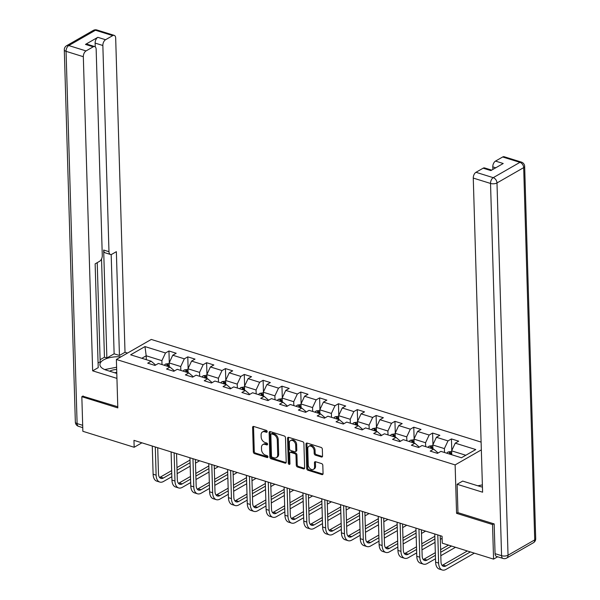 <?xml version="1.0" encoding="UTF-8"?>
<svg xmlns="http://www.w3.org/2000/svg" width="600" height="600" viewBox="0 0 600 600"><rect width="100%" height="100%" fill="white"/><g stroke="black" fill="none" stroke-linecap="round" stroke-linejoin="round"><path stroke-width="0.9" d="M267.188 431.595A1.05 0.742 -119.8 0 0 266.332 430.388L253.74 426.465A1.507 1.057 -119.8 0 0 253.035 426.518A1.507 1.057 -119.8 0 0 252.6 427.455L253.32 451.905A1.507 1.057 -119.8 0 0 254.55 453.63L267.142 457.553A1.05 0.742 -119.8 0 0 267.082 455.647L265.455 455.145A4.815 3.39 -119.8 0 1 261.532 449.618L261.472 447.577A4.815 3.39 -119.8 0 1 262.868 444.585A4.815 3.39 -119.8 0 1 265.132 444.412L266.767 444.923A1.05 0.742 -119.8 0 0 266.707 443.018L265.08 442.507A4.815 3.39 -119.8 0 1 261.157 436.987L261.097 434.947A4.815 3.39 -119.8 0 1 262.493 431.947A4.815 3.39 -119.8 0 1 264.757 431.783L266.392 432.285A1.05 0.742 -119.8 0 0 267.188 431.595M321.397 457.013A1.507 1.057 -119.8 0 0 322.103 456.96A1.507 1.057 -119.8 0 0 322.538 456.022L322.335 449.16A1.507 1.057 -119.8 0 0 321.112 447.435L307.125 443.085A1.507 1.057 -119.8 0 0 306.42 443.138A1.507 1.057 -119.8 0 0 305.985 444.075L306.705 468.525A1.507 1.057 -119.8 0 0 307.935 470.25L321.915 474.6A1.507 1.057 -119.8 0 0 322.627 474.548A1.507 1.057 -119.8 0 0 323.062 473.61L322.815 465.322A1.507 1.057 -119.8 0 0 321.593 463.597L315.608 461.737A1.507 1.057 -119.8 0 0 314.895 461.79A1.507 1.057 -119.8 0 0 314.46 462.728L314.58 466.838A4.027 2.835 -119.8 0 1 313.418 469.342A4.027 2.835 -119.8 0 1 310.103 468.668A4.027 2.835 -119.8 0 1 308.243 464.865L307.763 448.763A4.027 2.835 -119.8 0 1 308.933 446.265A4.027 2.835 -119.8 0 1 312.248 446.933A4.027 2.835 -119.8 0 1 314.108 450.735L314.183 453.42A1.507 1.057 -119.8 0 0 315.413 455.145L321.397 457.013L322.335 456.472A1.507 1.057 -119.8 0 0 322.47 456.502M457.957 512.543L456.57 513.338L492.54 524.535L493.567 559.132L497.655 556.785M456.57 513.338L455.13 464.903L116.377 359.468L151.275 339.442L481.103 442.103M83.108 395.97L81.832 396.697L117.81 407.903L116.377 359.468M81.832 396.697L82.86 431.295L134.167 447.27L141.915 442.822M493.567 559.132L442.26 543.158L442.058 536.243L133.965 440.347L134.167 447.27M285.48 437.692A1.507 1.057 -119.8 0 0 284.257 435.967L270.27 431.61A1.507 1.057 -119.8 0 0 269.565 431.662A1.507 1.057 -119.8 0 0 269.13 432.6L269.858 457.05A1.507 1.057 -119.8 0 0 271.08 458.775L285.06 463.132A1.507 1.057 -119.8 0 0 285.772 463.08A1.507 1.057 -119.8 0 0 286.207 462.143L285.48 437.692M288.697 437.347L302.685 441.697A1.507 1.057 -119.8 0 1 303.907 443.43L304.635 467.88A1.507 1.057 -119.8 0 1 304.2 468.81A1.507 1.057 -119.8 0 1 303.487 468.862L297.502 467.002A1.507 1.057 -119.8 0 1 296.28 465.278L295.987 455.362A1.507 1.057 -119.8 0 0 294.757 453.63L290.79 452.4A1.507 1.057 -119.8 0 0 290.085 452.452A1.507 1.057 -119.8 0 0 289.642 453.39L289.95 463.71A1.05 0.742 -119.8 0 1 288.293 463.192L287.558 438.338A1.507 1.057 -119.8 0 1 287.993 437.4A1.507 1.057 -119.8 0 1 288.697 437.347M481.335 449.873L455.13 464.903M451.44 438.923L447.998 440.895L436.41 437.287L439.853 435.315L432.607 433.058L429.165 435.037L417.577 431.43L421.02 429.45L413.775 427.2L410.332 429.173L398.745 425.565L402.188 423.592L394.942 421.335L391.5 423.308L379.913 419.7L383.355 417.728L376.11 415.478L372.668 417.45L361.08 413.842L364.522 411.87L357.278 409.612L353.835 411.585L342.248 407.978L345.69 406.005L338.445 403.748L335.002 405.728L323.415 402.12L326.858 400.14L319.612 397.89L316.17 399.862L304.575 396.255L308.025 394.283L300.78 392.025L297.337 394.005L285.743 390.397L289.185 388.418L281.947 386.168L278.505 388.14L266.91 384.533L270.353 382.56L263.115 380.303L259.665 382.275L248.077 378.668L251.52 376.695L244.275 374.438L240.833 376.418L229.245 372.81L232.688 370.83L225.442 368.58L222 370.553L210.413 366.945L213.855 364.972L206.61 362.715L203.167 364.695L191.58 361.087L195.022 359.108L187.778 356.858L184.335 358.83L172.748 355.222L176.19 353.25L168.945 350.993L165.502 352.965L144.983 346.582L130.642 354.803L151.163 361.192L147.72 363.173L154.965 365.423L158.407 363.45L169.995 367.058L166.553 369.03L173.797 371.288L177.24 369.308L188.828 372.915L185.385 374.895L192.63 377.145L196.072 375.173L207.66 378.78L204.218 380.752L211.462 383.01L214.905 381.038L226.5 384.645L223.05 386.618L230.295 388.868L233.737 386.895L245.333 390.502L241.89 392.475L249.127 394.732L252.57 392.76L264.165 396.368L260.722 398.34L267.96 400.597L271.403 398.618L282.998 402.225L279.555 404.205L286.793 406.455L290.243 404.482L301.83 408.09L298.388 410.062L305.632 412.32L309.075 410.34L320.663 413.947L317.22 415.928L324.465 418.178L327.907 416.205L339.495 419.812L336.053 421.785L343.298 424.043L346.74 422.07L358.327 425.678L354.885 427.65L362.13 429.908L365.572 427.928L377.16 431.535L373.718 433.507L380.962 435.765L384.405 433.793L395.993 437.4L392.55 439.373L399.795 441.63L403.237 439.65L414.825 443.257L411.382 445.237L418.627 447.487L422.07 445.515L433.658 449.123L430.215 451.095L437.46 453.353L440.903 451.373L461.43 457.763L475.77 449.543L455.243 443.153L458.685 441.173L451.44 438.923L451.785 450.525M432.915 448.89L432.803 444.99L444.39 448.597L444.51 452.498M437.625 453.263L437.595 452.49L433.658 449.123M444.39 448.597L447.998 440.895M432.803 444.99L436.41 437.287M414.082 443.025L413.97 439.125L425.558 442.732L425.67 446.632M418.785 447.397L418.763 446.632L414.825 443.257M425.558 442.732L429.165 435.037M413.97 439.125L417.577 431.43M395.25 437.168L395.138 433.268L406.725 436.875L406.838 440.775M399.952 441.533L399.93 440.768L395.993 437.4M406.725 436.875L410.332 429.173M395.138 433.268L398.745 425.565M376.418 431.303L376.305 427.403L387.893 431.01L388.005 434.91M381.12 435.675L381.097 434.91L377.16 431.535M387.893 431.01L391.5 423.308M376.305 427.403L379.913 419.7M357.585 425.445L357.465 421.545L369.06 425.153L369.173 429.053M362.288 429.81L362.265 429.045L358.327 425.678M369.06 425.153L372.668 417.45M357.465 421.545L361.08 413.842M338.752 419.58L338.632 415.68L350.228 419.287L350.34 423.188M343.455 423.952L343.433 423.18L339.495 419.812M350.228 419.287L353.835 411.585M338.632 415.68L342.248 407.978M319.92 413.722L319.8 409.815L331.395 413.423L331.507 417.322M324.623 418.088L324.6 417.322L320.663 413.947M331.395 413.423L335.002 405.728M319.8 409.815L323.415 402.12M301.087 407.857L300.968 403.957L312.555 407.565L312.675 411.465M305.79 412.23L305.767 411.457L301.83 408.09M312.555 407.565L316.17 399.862M300.968 403.957L304.575 396.255M282.255 401.993L282.135 398.092L293.722 401.7L293.843 405.6M286.957 406.365L286.935 405.6L282.998 402.225M293.722 401.7L297.337 394.005M282.135 398.092L285.743 390.397M263.415 396.135L263.303 392.235L274.89 395.842L275.01 399.743M268.125 400.5L268.103 399.735L264.165 396.368M274.89 395.842L278.505 388.14M263.303 392.235L266.91 384.533M244.583 390.27L244.47 386.37L256.058 389.978L256.178 393.877M249.292 394.643L249.27 393.877L245.333 390.502M256.058 389.978L259.665 382.275M244.47 386.37L248.077 378.668M225.75 384.412L225.638 380.505L237.225 384.112L237.345 388.02M230.46 388.778L230.438 388.013L226.5 384.645M237.225 384.112L240.833 376.418M225.638 380.505L229.245 372.81M206.917 378.548L206.805 374.647L218.392 378.255L218.513 382.155M211.627 382.92L211.597 382.147L207.66 378.78M218.392 378.255L222 370.553M206.805 374.647L210.413 366.945M188.085 372.683L187.972 368.782L199.56 372.39L199.673 376.29M192.788 377.055L192.765 376.29L188.828 372.915M199.56 372.39L203.167 364.695M187.972 368.782L191.58 361.087M169.252 366.825L169.14 362.925L180.727 366.532L180.84 370.433M173.955 371.19L173.933 370.425L169.995 367.058M180.727 366.532L184.335 358.83M169.14 362.925L172.748 355.222M146.317 359.685L146.197 355.785L161.895 360.668L162.007 364.567M155.123 365.332L155.1 364.567L151.163 361.192M161.895 360.668L165.502 352.965M141.833 358.29L146.197 355.785L144.983 346.582M492.54 524.535L493.815 523.808M465.795 455.257L451.635 450.847L451.748 454.755M451.635 450.847L455.243 443.153M169.29 362.595L168.945 350.993M188.123 368.46L187.778 356.858M206.955 374.317L206.61 362.715M225.788 380.183L225.442 368.58M244.62 386.048L244.275 374.438M263.452 391.905L263.115 380.303M282.293 397.77L281.947 386.168M301.125 403.627L300.78 392.025M319.957 409.493L319.612 397.89M338.79 415.35L338.445 403.748M357.623 421.215L357.278 409.612M376.455 427.08L376.11 415.478M395.287 432.938L394.942 421.335M414.12 438.803L413.775 427.2M432.952 444.66L432.607 433.058M267.188 431.7L265.702 431.243A4.815 3.39 -119.8 0 0 263.438 431.408L262.493 431.947M262.868 444.585L263.812 444.045A4.815 3.39 -119.8 0 1 266.077 443.873L267.562 444.33M253.612 426.435A1.507 1.057 -119.8 0 0 253.538 426.915L254.265 451.365A1.507 1.057 -119.8 0 0 255.495 453.09L267.938 456.967M270.142 431.58A1.507 1.057 -119.8 0 0 270.075 432.06L270.795 456.51A1.507 1.057 -119.8 0 0 272.025 458.235L286.005 462.592A1.507 1.057 -119.8 0 0 286.14 462.623M271.635 433.92A1.05 0.742 -119.8 0 0 270.832 434.61L271.47 456.075A1.05 0.742 -119.8 0 0 272.325 457.283L274.043 457.815A4.815 3.39 -119.8 0 0 276.308 457.65A4.815 3.39 -119.8 0 0 277.71 454.65L277.275 439.98A4.815 3.39 -119.8 0 0 273.353 434.452L271.635 433.92L272.58 433.38A1.05 0.742 -119.8 0 0 272.077 433.418L271.14 433.957M276.308 457.65L277.252 457.103A4.815 3.39 -119.8 0 0 278.647 454.11L277.71 454.65M272.58 433.38L274.298 433.912A4.815 3.39 -119.8 0 1 278.212 439.44L278.647 454.11M290.085 452.452L291.022 451.912A1.507 1.057 -119.8 0 1 291.735 451.86L295.702 453.09A1.507 1.057 -119.8 0 1 296.925 454.822L297.225 464.737A1.507 1.057 -119.8 0 0 298.447 466.463L304.433 468.322A1.507 1.057 -119.8 0 0 304.56 468.36M288.57 437.317A1.507 1.057 -119.8 0 0 288.495 437.798L289.237 462.653A1.05 0.742 -119.8 0 0 289.95 463.8M295.68 445.072A4.027 2.835 -119.8 0 0 293.82 441.27A4.027 2.835 -119.8 0 0 290.505 440.595A4.027 2.835 -119.8 0 0 289.343 443.1L289.507 448.77A1.507 1.057 -119.8 0 0 290.737 450.495L294.705 451.732A1.507 1.057 -119.8 0 0 295.41 451.68A1.507 1.057 -119.8 0 0 295.845 450.743L295.68 445.072L296.625 444.533A4.027 2.835 -119.8 0 0 294.765 440.73A4.027 2.835 -119.8 0 0 291.45 440.055L290.505 440.595M295.41 451.68L296.355 451.14A1.507 1.057 -119.8 0 0 296.79 450.202L295.845 450.743M296.625 444.533L296.79 450.202M308.933 446.265L309.877 445.717A4.027 2.835 -119.8 0 1 313.192 446.393A4.027 2.835 -119.8 0 1 315.045 450.195L315.127 452.88A1.507 1.057 -119.8 0 0 316.35 454.605L322.335 456.472M313.418 469.342L314.355 468.795A4.027 2.835 -119.8 0 0 315.525 466.298L314.58 466.838M315.472 461.707A1.507 1.057 -119.8 0 0 315.405 462.188L315.525 466.298M306.998 443.048A1.507 1.057 -119.8 0 0 306.923 443.528L307.65 467.978A1.507 1.057 -119.8 0 0 308.88 469.71L322.86 474.06A1.507 1.057 -119.8 0 0 322.987 474.09M169.155 363.495L165.57 364.05A4.065 2.295 107.3 0 0 164.333 365.295M168.075 366.457A4.065 2.295 -72.7 0 1 168.608 365.79L167.16 365.34A4.065 2.295 107.3 0 0 166.627 366.007M168.608 365.79L168.795 365.415M171.84 476.7L163.507 481.478A11.498 6.495 -72.7 0 1 159.788 482.07L156.765 481.132A11.498 6.495 -72.7 0 1 153.113 474.217L152.273 446.048M159.788 482.07A11.498 6.495 -72.7 0 1 156.127 475.155L155.295 446.985M157.71 447.743L158.483 473.805A7.665 4.327 107.3 0 0 160.928 478.418A7.665 4.327 107.3 0 0 163.41 478.013L171.743 473.235M159.57 477.442A7.665 4.327 107.3 0 0 160.387 477.075L171.66 470.61M177.038 470.197L190.087 462.713M176.962 467.572L190.005 460.088M199.597 460.778L195.487 463.132M190.192 466.17L177.142 473.655M116.67 369.45A9.96 4.275 -1.7 0 0 109.672 371.205M116.76 372.442A6.817 2.925 -1.7 0 0 114.623 372.75M104.73 369.57L116.602 367.23M477.825 485.798L482.377 484.897M116.79 373.425L106.545 370.23A17.242 7.395 -1.7 0 1 99.922 364.657A17.242 7.395 -1.7 0 1 120.96 356.835M127.538 353.062L125.01 352.275L119.438 355.462L116.363 251.678L111.93 254.22A4.598 2.595 107.3 0 1 110.438 254.46A4.598 2.595 107.3 0 1 108.975 251.692L102.855 45.502L95.13 43.095A4.598 2.595 -72.7 0 1 97.837 37.32L85.477 44.407A4.598 2.595 -72.7 0 1 86.963 44.168L94.695 46.575A4.598 2.595 107.3 0 0 93.203 46.815L86.032 50.925A4.598 2.595 107.3 0 0 83.325 56.7L66.06 51.33L77.108 423.585L82.688 425.317M100.102 359.722L104.453 357.225L106.868 357.975L114.127 353.812L119.438 355.462M98.078 363.022L100.17 361.822L97.222 262.657M94.695 46.575A4.598 2.595 107.3 0 1 96.157 49.343L102.278 255.532A4.598 2.595 107.3 0 1 99.57 261.308L95.137 263.85L98.212 367.642L92.648 370.83L83.325 56.7M116.933 378.39L92.648 370.83M125.01 352.275L115.68 38.138A4.598 2.595 107.3 0 0 114.218 35.37A4.598 2.595 107.3 0 0 112.733 35.61L105.562 39.727A4.598 2.595 107.3 0 0 102.855 45.502M82.755 396.173L117.78 406.763M106.868 357.975L103.665 250.042L108.975 251.692M104.453 357.225L101.535 258.945M95.242 46.883L95.13 43.095M114.127 353.812L111.18 254.498M110.438 254.46L105.127 252.803A4.598 2.595 -72.7 0 1 103.665 250.042M495.06 553.673L501.577 555.697A4.598 2.595 107.3 0 0 503.048 558.465L496.522 556.433A4.598 2.595 -72.7 0 1 495.06 553.673L494.175 523.92L457.957 512.648L457.118 484.275L462.683 481.08L479.827 486.42A17.242 7.395 -1.7 0 0 482.438 487.08M457.118 484.275L482.595 492.202L473.265 178.072A4.598 2.595 -72.7 0 1 475.972 172.297L483.143 168.188A4.598 2.595 -72.7 0 1 484.635 167.947L491.662 170.13M495.75 167.79L492.795 166.868A4.598 2.595 -72.7 0 1 495.502 161.093L502.673 156.983A4.598 2.595 -72.7 0 1 504.165 156.743L521.423 162.12A4.598 2.595 107.3 0 0 519.938 162.352L502.673 156.983M483.143 168.188L490.875 170.587L503.228 163.5L495.502 161.093M492.795 166.868L492.87 169.44M187.988 369.36L184.403 369.915A4.065 2.295 107.3 0 0 183.172 371.153M186.915 372.322A4.065 2.295 -72.7 0 1 187.44 371.655L185.993 371.205A4.065 2.295 107.3 0 0 185.46 371.873M187.44 371.655L187.627 371.28M206.82 375.218L203.235 375.772A4.065 2.295 107.3 0 0 202.005 377.017M205.748 378.18A4.065 2.295 -72.7 0 1 206.272 377.513L204.825 377.062A4.065 2.295 107.3 0 0 204.292 377.73M206.272 377.513L206.46 377.138M190.672 482.558L182.347 487.335A11.498 6.495 -72.7 0 1 178.62 487.935L175.605 486.998A11.498 6.495 -72.7 0 1 171.945 480.075L171.105 451.905M178.62 487.935A11.498 6.495 -72.7 0 1 174.96 481.02L174.127 452.85M176.542 453.6L177.322 479.662A7.665 4.327 107.3 0 0 179.76 484.275A7.665 4.327 107.3 0 0 182.243 483.877L190.575 479.1M178.41 483.3A7.665 4.327 107.3 0 0 179.22 482.94L190.493 476.475M195.87 476.062L208.92 468.577M195.795 473.43L208.845 465.945M218.43 466.635L214.32 468.998M209.025 472.035L195.975 479.52M209.505 488.423L201.18 493.2A11.498 6.495 -72.7 0 1 197.452 493.793L194.438 492.855A11.498 6.495 -72.7 0 1 190.778 485.94L189.938 457.77M197.452 493.793A11.498 6.495 -72.7 0 1 193.792 486.877L192.96 458.707M195.382 459.465L196.155 485.528A7.665 4.327 107.3 0 0 198.593 490.14A7.665 4.327 107.3 0 0 201.075 489.743L209.407 484.957M197.243 489.165A7.665 4.327 107.3 0 0 198.06 488.798L209.325 482.332M214.702 481.92L227.752 474.435M214.627 479.295L227.678 471.81M237.263 472.5L233.153 474.855M227.858 477.893L214.808 485.377M225.653 381.082L222.067 381.638A4.065 2.295 107.3 0 0 220.837 382.882M224.58 384.045A4.065 2.295 -72.7 0 1 225.105 383.377L223.657 382.928A4.065 2.295 107.3 0 0 223.132 383.595M225.105 383.377L225.3 383.002M244.485 386.947L240.9 387.495A4.065 2.295 107.3 0 0 239.67 388.74M243.413 389.903A4.065 2.295 -72.7 0 1 243.938 389.243L242.49 388.785A4.065 2.295 107.3 0 0 241.965 389.452M243.938 389.243L244.132 388.86M263.317 392.805L259.733 393.36A4.065 2.295 107.3 0 0 258.502 394.605M262.245 395.768A4.065 2.295 -72.7 0 1 262.77 395.1L261.322 394.65A4.065 2.295 107.3 0 0 260.798 395.317M262.77 395.1L262.965 394.725M228.345 494.28L220.013 499.058A11.498 6.495 -72.7 0 1 216.285 499.658L213.27 498.72A11.498 6.495 -72.7 0 1 209.61 491.805L208.77 463.635M216.285 499.658A11.498 6.495 -72.7 0 1 212.625 492.743L211.792 464.572M214.215 465.322L214.987 491.385A7.665 4.327 107.3 0 0 217.425 495.998A7.665 4.327 107.3 0 0 219.907 495.6L228.24 490.822M216.075 495.022A7.665 4.327 107.3 0 0 216.892 494.662L228.157 488.197M233.535 487.785L246.585 480.3M233.46 485.16L246.51 477.675M256.095 478.357L251.985 480.72M246.69 483.757L233.64 491.243M247.178 500.145L238.845 504.923A11.498 6.495 -72.7 0 1 235.118 505.522L232.103 504.577A11.498 6.495 -72.7 0 1 228.442 497.662L227.603 469.493M235.118 505.522A11.498 6.495 -72.7 0 1 231.458 498.6L230.625 470.43M233.048 471.188L233.82 497.25A7.665 4.327 107.3 0 0 236.257 501.862A7.665 4.327 107.3 0 0 238.74 501.465L247.072 496.688M234.907 500.888A7.665 4.327 107.3 0 0 235.725 500.528L246.998 494.055M252.368 493.643L265.418 486.158M252.292 491.018L265.343 483.533M274.928 484.222L270.817 486.577M265.522 489.623L252.472 497.107M266.01 506.002L257.678 510.787A11.498 6.495 -72.7 0 1 253.95 511.38L250.935 510.442A11.498 6.495 -72.7 0 1 247.275 503.528L246.442 475.357M253.95 511.38A11.498 6.495 -72.7 0 1 250.29 504.465L249.458 476.295M251.88 477.045L252.653 503.115A7.665 4.327 107.3 0 0 255.09 507.72A7.665 4.327 107.3 0 0 257.572 507.322L265.905 502.545M253.74 506.752A7.665 4.327 107.3 0 0 254.558 506.385L265.83 499.92M271.207 499.507L284.25 492.022M271.125 496.882L284.175 489.397M293.76 490.088L289.65 492.442M284.355 495.48L271.305 502.965M282.15 398.67L278.565 399.225A4.065 2.295 107.3 0 0 277.335 400.463M281.077 401.632A4.065 2.295 -72.7 0 1 281.603 400.965L280.155 400.515A4.065 2.295 107.3 0 0 279.63 401.175M281.603 400.965L281.798 400.59M284.843 511.868L276.51 516.645A11.498 6.495 -72.7 0 1 272.782 517.245L269.767 516.308A11.498 6.495 -72.7 0 1 266.108 509.385L265.275 481.215M272.782 517.245A11.498 6.495 -72.7 0 1 269.13 510.33L268.29 482.16M270.712 482.91L271.485 508.972A7.665 4.327 107.3 0 0 273.923 513.585A7.665 4.327 107.3 0 0 276.405 513.188L284.737 508.41M272.572 512.61A7.665 4.327 107.3 0 0 273.39 512.25L284.663 505.785M290.04 505.365L303.082 497.88M289.957 502.74L303.007 495.255M312.593 495.945L308.49 498.3M303.188 501.345L290.138 508.83M300.983 404.528L297.397 405.082A4.065 2.295 107.3 0 0 296.168 406.327M299.91 407.49A4.065 2.295 -72.7 0 1 300.435 406.822L298.987 406.373A4.065 2.295 107.3 0 0 298.462 407.04M300.435 406.822L300.63 406.447M303.675 517.732L295.343 522.51A11.498 6.495 -72.7 0 1 291.615 523.102L288.6 522.165A11.498 6.495 -72.7 0 1 284.94 515.25L284.108 487.08M291.615 523.102A11.498 6.495 -72.7 0 1 287.962 516.188L287.123 488.018M289.545 488.775L290.317 514.838A7.665 4.327 107.3 0 0 292.755 519.45A7.665 4.327 107.3 0 0 295.237 519.053L303.57 514.268M291.405 518.475A7.665 4.327 107.3 0 0 292.222 518.107L303.495 511.643M308.873 511.23L321.915 503.745M308.79 508.605L321.84 501.12M331.425 501.81L327.322 504.165M322.02 507.202L308.97 514.688M319.822 410.393L316.23 410.947A4.065 2.295 107.3 0 0 315 412.185M318.743 413.355A4.065 2.295 -72.7 0 1 319.275 412.688L317.82 412.237A4.065 2.295 107.3 0 0 317.295 412.905M319.275 412.688L319.462 412.312M322.507 523.59L314.175 528.368A11.498 6.495 -72.7 0 1 310.455 528.967L307.433 528.03A11.498 6.495 -72.7 0 1 303.772 521.107L302.94 492.938M310.455 528.967A11.498 6.495 -72.7 0 1 306.795 522.053L305.955 493.882M308.377 494.632L309.15 520.695A7.665 4.327 107.3 0 0 311.587 525.308A7.665 4.327 107.3 0 0 314.07 524.91L322.403 520.132M310.237 524.332A7.665 4.327 107.3 0 0 311.055 523.972L322.327 517.507M327.705 517.095L340.755 509.61M327.623 514.463L340.673 506.978M350.265 507.668L346.155 510.03M340.853 513.067L327.803 520.553M338.655 416.257L335.062 416.805A4.065 2.295 107.3 0 0 333.832 418.05M337.575 419.213A4.065 2.295 -72.7 0 1 338.108 418.545L336.653 418.095A4.065 2.295 107.3 0 0 336.127 418.763M338.108 418.545L338.295 418.17M341.34 529.455L333.007 534.232A11.498 6.495 -72.7 0 1 329.288 534.832L326.265 533.888A11.498 6.495 -72.7 0 1 322.605 526.972L321.772 498.803M329.288 534.832A11.498 6.495 -72.7 0 1 325.627 527.91L324.788 499.74M327.21 500.498L327.983 526.56A7.665 4.327 107.3 0 0 330.42 531.173A7.665 4.327 107.3 0 0 332.91 530.775L341.235 525.99M329.07 530.197A7.665 4.327 107.3 0 0 329.888 529.83L341.16 523.365M346.538 522.952L359.587 515.467M346.455 520.327L359.505 512.842M369.097 513.533L364.987 515.888M359.685 518.925L346.642 526.41M357.487 422.115L353.895 422.67A4.065 2.295 107.3 0 0 352.665 423.915M356.407 425.077A4.065 2.295 -72.7 0 1 356.94 424.41L355.493 423.96A4.065 2.295 107.3 0 0 354.96 424.627M356.94 424.41L357.127 424.035M360.173 535.312L351.84 540.097A11.498 6.495 -72.7 0 1 348.12 540.69L345.097 539.752A11.498 6.495 -72.7 0 1 341.438 532.838L340.605 504.668M348.12 540.69A11.498 6.495 -72.7 0 1 344.46 533.775L343.62 505.605M346.043 506.355L346.815 532.418A7.665 4.327 107.3 0 0 349.26 537.03A7.665 4.327 107.3 0 0 351.743 536.632L360.067 531.855M347.903 536.055A7.665 4.327 107.3 0 0 348.72 535.695L359.993 529.23M365.37 528.817L378.42 521.332M365.295 526.192L378.337 518.707M387.93 519.398L383.82 521.752M378.517 524.79L365.475 532.275M376.32 427.98L372.728 428.528A4.065 2.295 107.3 0 0 371.498 429.772M375.24 430.942A4.065 2.295 -72.7 0 1 375.772 430.275L374.325 429.825A4.065 2.295 107.3 0 0 373.793 430.485M375.772 430.275L375.96 429.893M379.005 541.178L370.673 545.955A11.498 6.495 -72.7 0 1 366.952 546.555L363.93 545.61A11.498 6.495 -72.7 0 1 360.278 538.695L359.438 510.525M366.952 546.555A11.498 6.495 -72.7 0 1 363.293 539.632L362.452 511.463M364.875 512.22L365.647 538.283A7.665 4.327 107.3 0 0 368.093 542.895A7.665 4.327 107.3 0 0 370.575 542.498L378.907 537.72M366.735 541.92A7.665 4.327 107.3 0 0 367.553 541.56L378.825 535.088M384.202 534.675L397.252 527.19M384.127 532.05L397.17 524.565M406.763 525.255L402.653 527.61M397.35 530.655L384.308 538.14M395.153 433.838L391.567 434.393A4.065 2.295 107.3 0 0 390.33 435.638M394.072 436.8A4.065 2.295 -72.7 0 1 394.605 436.132L393.158 435.683A4.065 2.295 107.3 0 0 392.625 436.35M394.605 436.132L394.793 435.757M397.838 547.035L389.505 551.82A11.498 6.495 -72.7 0 1 385.785 552.412L382.763 551.475A11.498 6.495 -72.7 0 1 379.11 544.56L378.27 516.39M385.785 552.412A11.498 6.495 -72.7 0 1 382.125 545.498L381.293 517.327M383.707 518.085L384.48 544.148A7.665 4.327 107.3 0 0 386.925 548.752A7.665 4.327 107.3 0 0 389.408 548.355L397.74 543.577M385.567 547.785A7.665 4.327 107.3 0 0 386.385 547.418L397.658 540.952M403.035 540.54L416.085 533.055M402.96 537.915L416.002 530.43M425.595 531.12L421.485 533.475M416.19 536.513L403.14 543.998M413.985 439.702L410.4 440.257A4.065 2.295 107.3 0 0 409.17 441.495M412.912 442.665A4.065 2.295 -72.7 0 1 413.438 441.998L411.99 441.548A4.065 2.295 107.3 0 0 411.457 442.215M413.438 441.998L413.625 441.623M416.67 552.9L408.345 557.678A11.498 6.495 -72.7 0 1 404.618 558.278L401.603 557.34A11.498 6.495 -72.7 0 1 397.942 550.418L397.103 522.248M404.618 558.278A11.498 6.495 -72.7 0 1 400.957 551.362L400.125 523.192M402.54 523.942L403.32 550.005A7.665 4.327 107.3 0 0 405.757 554.618A7.665 4.327 107.3 0 0 408.24 554.22L416.572 549.442M404.408 553.643A7.665 4.327 107.3 0 0 405.217 553.283L416.49 546.817M421.868 546.405L434.918 538.92M421.793 543.773L434.842 536.287M442.118 538.305L440.317 539.34M435.022 542.377L421.972 549.862M432.817 445.56L429.232 446.115A4.065 2.295 107.3 0 0 428.002 447.36M431.745 448.522A4.065 2.295 -72.7 0 1 432.27 447.855L430.822 447.405A4.065 2.295 107.3 0 0 430.29 448.072M432.27 447.855L432.465 447.48M435.51 558.765L427.178 563.543A11.498 6.495 -72.7 0 1 423.45 564.135L420.435 563.197A11.498 6.495 -72.7 0 1 416.775 556.283L415.935 528.112M423.45 564.135A11.498 6.495 -72.7 0 1 419.79 557.22L418.957 529.05M421.38 529.808L422.153 555.87A7.665 4.327 107.3 0 0 424.59 560.482A7.665 4.327 107.3 0 0 427.072 560.085L435.405 555.3M423.24 559.507A7.665 4.327 107.3 0 0 424.058 559.14L435.322 552.675M440.7 552.263L451.537 546.045M440.625 549.638L448.522 545.107M455.513 547.283L440.805 555.72M451.65 451.425L448.065 451.98A4.065 2.295 107.3 0 0 446.835 453.225M450.577 454.388A4.065 2.295 -72.7 0 1 451.103 453.72L449.655 453.27A4.065 2.295 107.3 0 0 449.13 453.938M451.103 453.72L451.298 453.345M474.345 553.148L446.01 569.4A11.498 6.495 -72.7 0 1 442.283 570L439.268 569.062A11.498 6.495 -72.7 0 1 435.607 562.14L434.768 533.977M442.283 570A11.498 6.495 -72.7 0 1 438.623 563.085L437.79 534.915M440.213 535.665L440.985 561.727A7.665 4.327 107.3 0 0 443.423 566.34A7.665 4.327 107.3 0 0 445.905 565.942L470.37 551.91M442.072 565.365A7.665 4.327 107.3 0 0 442.89 565.005L467.355 550.972M265.702 431.243L264.757 431.783M267.54 444.472L266.767 444.923M266.077 443.873L265.132 444.412M267.915 457.103L267.142 457.553M255.495 453.09L254.55 453.63M254.265 451.365L253.32 451.905M253.538 426.915L252.6 427.455M267.165 431.842L266.392 432.285M286.005 462.592L285.06 463.132M272.025 458.235L271.08 458.775M270.795 456.51L269.858 457.05M270.075 432.06L269.13 432.6M278.212 439.44L277.275 439.98M274.298 433.912L273.353 434.452M304.433 468.322L303.487 468.862M298.447 466.463L297.502 467.002M297.225 464.737L296.28 465.278M296.925 454.822L295.987 455.362M295.702 453.09L294.757 453.63M291.735 451.86L290.79 452.4M289.237 462.653L288.293 463.192M288.495 437.798L287.558 438.338M316.35 454.605L315.413 455.145M315.127 452.88L314.183 453.42M315.045 450.195L314.108 450.735M315.405 462.188L314.46 462.728M322.86 474.06L321.915 474.6M308.88 469.71L307.935 470.25M307.65 467.978L306.705 468.525M306.923 443.528L305.985 444.075M169.2 365.138L165.645 364.035M167.183 366.18L167.16 365.34M153.113 474.217L156.127 475.155M160.387 477.075L163.41 478.013M93.203 46.815L85.477 44.407M97.837 37.32L105.562 39.727M112.733 35.61L95.468 30.24L68.767 45.555L86.032 50.925M95.468 30.24A4.598 2.595 -72.7 0 1 96.953 30A4.598 4.598 0 0 0 93.3 30.405A4.598 3.24 60.2 0 1 95.468 30.24M68.767 45.555A4.598 3.24 -119.8 0 0 66.608 45.713A4.598 4.598 0 0 0 64.297 49.838A4.598 1.972 178.3 0 0 66.06 51.33A4.598 2.595 -72.7 0 1 68.767 45.555M82.755 427.65L78.578 426.345A4.598 2.595 -72.7 0 1 77.108 423.585A4.598 1.972 178.3 0 1 75.345 422.092L64.297 49.838M503.048 558.465A4.598 4.598 0 0 0 506.7 558.06A4.598 3.24 60.2 0 0 508.035 555.202A4.598 1.972 178.3 0 1 501.577 555.697L490.53 183.442A4.598 1.972 178.3 0 0 496.987 182.947L508.035 555.202L534.727 539.888L523.68 167.632L496.987 182.947A4.598 3.24 -119.8 0 0 493.237 177.667L519.938 162.352A4.598 3.24 60.2 0 1 523.68 167.632A4.598 1.972 178.3 0 0 524.655 166.373A4.598 4.598 0 0 0 521.423 162.12M475.972 172.297L493.237 177.667A4.598 2.595 107.3 0 0 490.53 183.442L473.265 178.072M535.702 538.627A4.598 1.972 178.3 0 1 534.727 539.888A4.598 3.24 -119.8 0 1 533.393 542.752A4.598 4.598 0 0 0 535.702 538.627L524.655 166.373M188.032 371.002L184.477 369.892M186.015 372.045L185.993 371.205M206.873 376.868L203.31 375.757M204.847 377.903L204.825 377.062M171.945 480.075L174.96 481.02M179.22 482.94L182.243 483.877M190.778 485.94L193.792 486.877M198.06 488.798L201.075 489.743M225.705 382.725L222.142 381.615M223.68 383.767L223.657 382.928M244.538 388.59L240.975 387.48M242.513 389.625L242.49 388.785M263.37 394.447L259.808 393.345M261.345 395.49L261.322 394.65M209.61 491.805L212.625 492.743M216.892 494.662L219.907 495.6M228.442 497.662L231.458 498.6M235.725 500.528L238.74 501.465M247.275 503.528L250.29 504.465M254.558 506.385L257.572 507.322M282.202 400.312L278.64 399.202M280.185 401.347L280.155 400.515M266.108 509.385L269.13 510.33M273.39 512.25L276.405 513.188M301.035 406.17L297.472 405.067M299.017 407.213L298.987 406.373M284.94 515.25L287.962 516.188M292.222 518.107L295.237 519.053M319.868 412.035L316.305 410.925M317.85 413.077L317.82 412.237M303.772 521.107L306.795 522.053M311.055 523.972L314.07 524.91M338.7 417.9L335.145 416.79M336.683 418.935L336.653 418.095M322.605 526.972L325.627 527.91M329.888 529.83L332.91 530.775M357.532 423.757L353.978 422.647M355.515 424.8L355.493 423.96M341.438 532.838L344.46 533.775M348.72 535.695L351.743 536.632M376.365 429.623L372.81 428.513M374.347 430.658L374.325 429.825M360.278 538.695L363.293 539.632M367.553 541.56L370.575 542.498M395.197 435.48L391.643 434.377M393.18 436.522L393.158 435.683M379.11 544.56L382.125 545.498M386.385 547.418L389.408 548.355M414.03 441.345L410.475 440.235M412.013 442.38L411.99 441.548M397.942 550.418L400.957 551.362M405.217 553.283L408.24 554.22M432.87 447.202L429.308 446.1M430.845 448.245L430.822 447.405M416.775 556.283L419.79 557.22M424.058 559.14L427.072 560.085M451.702 453.067L448.14 451.957M449.678 454.11L449.655 453.27M435.607 562.14L438.623 563.085M442.89 565.005L445.905 565.942M114.218 35.37L96.953 30M93.3 30.405L66.608 45.713M75.345 422.092A4.598 4.598 0 0 0 78.578 426.345M506.7 558.06L533.393 542.752"/></g></svg>
